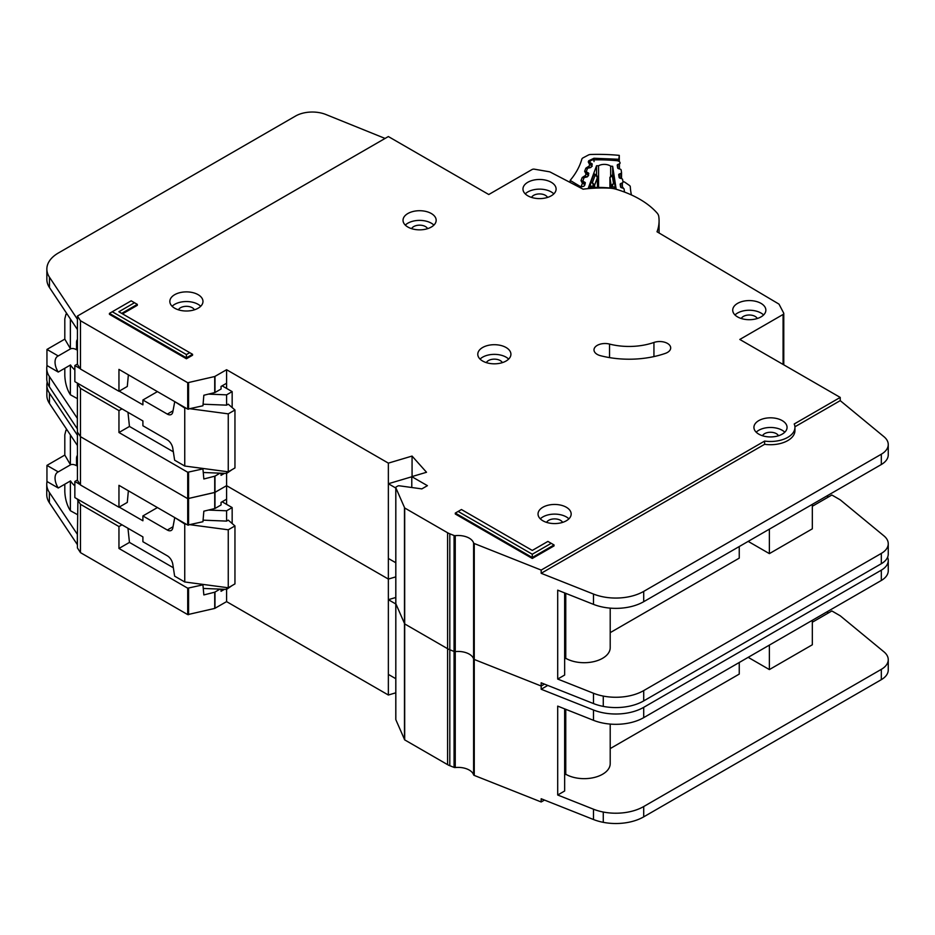 <?xml version="1.0" encoding="UTF-8"?>
<svg xmlns="http://www.w3.org/2000/svg" width="935" height="935" viewBox="0 0 935 935"><rect width="100%" height="100%" fill="white"/><g stroke="black" fill="none" stroke-linecap="round" stroke-linejoin="round"><path stroke-width="1.4" d="M77.43 514.601L70.382 510.72L68.991 508.383C66.467 503.392 65.064 497.759 64.807 491.471L64.807 484.213M77.43 465.174L76.518 465.7L76.518 458.302A7.492 4.324 60 0 1 77.43 455.38M222.121 501.779L232.16 507.576L232.16 523.518M232.16 585.52L226.586 589.377L203.269 588.442M77.43 479.994L74.847 481.49L74.847 497.595L142.903 536.889L142.903 541.716L167.318 555.811A7.889 4.558 60 0 1 172.788 564.179L174.635 576.135L184.744 581.979L184.744 523.997L175.196 517.838M58.239 488A13.02 7.515 60 0 1 57.736 472.152A13.02 7.515 60 0 1 58.239 471.894L70.511 464.812L64.807 455.076L46.949 465.385L46.949 481.49L58.239 488L70.511 480.917A13.02 7.515 -120 0 0 74.847 485.814M76.518 465.7A13.02 7.515 -120 0 0 70.511 464.812M161.182 560.731A6.311 3.647 60 0 0 160.551 560.334L159.324 559.656M190.343 524.745L228.257 529.794L234.954 525.938L228.257 520.14L226.586 521.099L226.586 510.791L232.16 507.576M226.586 587.554L226.586 601.626L388.364 695.021L395.785 692.812M208.517 510.066L226.586 510.791M157.419 507.565L142.903 515.945L167.318 530.04A7.889 4.558 60 0 0 171.257 530.437A7.889 4.558 60 0 0 172.788 527.995L174.635 518.165M74.847 481.49L80.211 484.587M119.189 507.097L142.903 520.783L142.903 515.945M64.807 455.076L64.807 434.787L66.023 430.077L67.285 430.252M46.949 465.385L58.239 471.894M70.382 510.72L70.382 480.987M184.744 581.979L228.257 587.776L234.954 583.908L234.954 525.938M203.082 520.152L226.586 521.099M184.744 523.997L186.194 524.196M70.382 464.742L70.382 434.915M228.257 587.776L228.257 529.794M395.832 719.237A1.578 0.912 0 0 0 395.785 719.459A1.578 0.912 0 0 0 395.832 719.681L404.691 739.877L447.584 764.643A15.778 9.105 0 0 0 449.805 765.707L454.071 767.401A1.578 0.912 0 0 0 455.251 767.542A15.778 9.105 180 0 1 473.601 774.835A1.578 0.912 0 0 0 474.033 775.314A1.578 0.912 0 0 0 474.255 775.419L541.178 801.973L541.178 798.747L593.48 819.516A39.445 22.779 180 0 0 603.274 822.332A39.445 22.779 180 0 0 643.712 816.851L881.319 679.663A23.667 13.663 180 0 0 888.25 670.009L888.25 659.701A23.667 13.663 0 0 0 883.972 651.859L840.226 615.791L831.858 610.952L812.328 622.231M395.832 603.285A1.578 0.912 0 0 0 395.785 603.507A1.578 0.912 0 0 0 395.832 603.729L404.691 623.926L447.584 648.691A15.778 9.105 0 0 0 449.805 649.755L454.071 651.45A1.578 0.912 0 0 0 455.251 651.601A15.778 9.105 180 0 1 473.601 658.883A1.578 0.912 0 0 0 474.033 659.362A1.578 0.912 0 0 0 474.255 659.467L541.178 686.021L544.474 684.116L541.178 686.021L541.178 682.807L593.48 703.564A39.445 22.779 180 0 0 603.274 706.392A39.445 22.779 180 0 0 643.712 700.899L881.319 563.723A23.667 13.663 180 0 0 888.25 554.058L888.25 543.749A23.667 13.663 0 0 0 883.972 535.907L840.226 499.839L831.858 495.012L812.328 506.279M47.194 382.041A39.445 22.779 0 0 0 46.855 385.01A39.445 22.779 0 0 0 49.473 393.167L77.43 435.219L77.43 432.005L80.48 436.68L187.713 498.659L214.723 492.476L226.586 485.674L388.364 579.069L395.785 576.872L388.364 579.069L388.364 463.129L412.066 456.07L426.524 472.268L411.786 476.651L427.412 485.674L421.837 488.888L399.257 485.791A1.578 0.912 0 0 0 397.784 486.025L396.241 486.913A1.578 0.912 0 0 0 395.785 487.556A1.578 0.912 0 0 0 395.832 487.778L404.691 507.985L447.584 532.751A15.778 9.105 0 0 0 449.805 533.815L454.071 535.51A1.578 0.912 0 0 0 455.251 535.65A15.778 9.105 180 0 1 473.601 542.931A1.578 0.912 0 0 0 474.033 543.41A1.578 0.912 0 0 0 474.255 543.515L541.178 570.081L764.608 441.075A24.462 14.118 0 0 0 794.949 427.377A24.462 14.118 0 0 0 794.224 423.976L840.226 397.422L739.807 339.452L783.086 314.464A2.373 1.367 0 0 0 783.775 313.494A2.373 1.367 0 0 0 783.682 313.096L779.182 304.459A2.373 1.367 0 0 0 778.621 303.898L657.024 231.775A89.152 51.472 0 0 0 659.081 220.765A89.152 51.472 0 0 0 658.766 216.417A15.778 9.105 0 0 0 657.106 213.051A94.669 54.662 0 0 0 615.651 189.115A15.778 9.105 0 0 0 609.83 188.157A89.152 51.472 0 0 0 583.101 189.186L550.189 172.052A2.373 1.367 0 0 0 549.289 171.76L534.399 169.188A2.373 1.367 0 0 0 532.05 169.527L488.771 194.515L388.352 136.545L77.43 316.053L80.48 320.74L187.713 382.719L214.723 376.524L226.586 369.722L388.364 463.129M547.781 685.425L541.178 689.247L593.48 710.004A39.445 22.779 0 0 0 643.712 707.339L881.319 570.163A23.667 13.663 0 0 0 888.25 560.497L888.25 570.806A23.667 13.663 180 0 1 881.319 580.471L643.712 717.648A39.445 22.779 180 0 1 593.48 720.312L557.704 706.112L557.704 795.007L593.48 809.207A39.445 22.779 0 0 0 603.274 812.036A39.445 22.779 0 0 0 643.712 806.543L881.319 669.355A23.667 13.663 0 0 0 888.25 659.701M564.646 708.87L564.646 790.998L557.704 795.007M812.328 620.302L812.328 644.776L769.376 669.577L769.376 645.103M748.175 657.34L769.376 669.577M739.246 662.494L739.246 674.088L610.204 748.596M610.204 724.087L610.204 763.626A26.04 15.03 180 0 1 594.134 777.511A26.04 15.03 180 0 1 565.757 774.25L564.646 774.893M565.757 709.314L565.757 774.25M224.494 589.295L221.057 591.282L221.057 589.155M127.966 528.263L129.451 542.405L118.955 548.459L187.713 588.197L202.93 584.842L203.842 594.929L214.723 592.194L219.982 589.12M47.031 481.537A39.445 22.779 0 0 0 46.75 484.272A39.445 22.779 0 0 0 49.368 492.429L77.43 534.423L77.43 547.945L80.48 552.632L187.713 614.611L214.723 608.416L226.586 601.626M226.586 504.351L226.586 499.197L221.057 502.387L221.057 504.958L214.98 508.476L203.842 511.188L202.942 521.718L187.713 525.073L118.955 485.335L118.955 507.237L80.48 484.996L77.43 480.309L77.43 445.527L49.473 403.476A39.445 22.779 180 0 1 46.855 395.318L46.855 385.01M77.43 534.423L77.909 499.36M128.375 490.77L127.289 502.422L118.955 507.237M129.451 542.405L173.337 567.744M201.96 584.27L202.93 584.842M121.982 524.804L118.955 526.557L118.955 548.459M118.955 526.557L80.48 504.316L77.43 499.641M80.48 552.632L80.48 504.316M80.48 484.996L80.48 388.376L77.43 383.689L77.324 428.838L49.368 386.786A39.445 22.779 180 0 1 46.75 378.628L46.75 368.32A39.445 22.779 0 0 0 49.368 376.478L77.43 418.471M541.178 801.973L544.474 800.068M826.832 611.922L828.503 612.892M226.586 499.197L226.586 473.437L203.269 472.491M388.364 695.021L388.364 579.069L226.586 485.674L214.98 492.371L214.98 476.137L219.982 473.168M395.785 597.477L388.364 599.686L388.364 674.404L395.785 678.693M541.178 689.247L541.178 686.021L474.255 659.467L474.255 543.515M888.25 560.497A23.667 13.663 0 0 0 887.584 557.272M77.43 544.731L49.368 502.738A39.445 22.779 180 0 1 46.75 494.58L46.75 484.272M77.336 534.481L77.324 544.789L77.336 534.481M395.785 603.975L388.364 599.686M431.315 213.519A16.573 9.56 0 0 0 413.258 211.439A16.573 9.56 0 0 0 403.032 220.286A16.573 9.56 0 0 0 407.882 227.041A16.573 9.56 0 0 0 425.939 229.122A16.573 9.56 0 0 0 436.166 220.286A16.573 9.56 0 0 0 431.315 213.519M405.299 225.113A16.573 9.56 180 0 1 431.315 223.185A16.573 9.56 180 0 1 433.898 225.113M198.126 294.677A16.573 9.56 0 0 0 180.069 292.608A16.573 9.56 0 0 0 169.843 301.444A16.573 9.56 0 0 0 174.705 308.211A16.573 9.56 0 0 0 192.75 310.28A16.573 9.56 0 0 0 202.977 301.444A16.573 9.56 0 0 0 198.126 294.677M172.11 306.271A16.573 9.56 180 0 1 198.126 304.342A16.573 9.56 180 0 1 200.709 306.271M506.069 347.504A16.573 9.56 0 0 0 488.012 345.424A16.573 9.56 0 0 0 477.785 354.26A16.573 9.56 0 0 0 482.635 361.027A16.573 9.56 0 0 0 500.692 363.096A16.573 9.56 0 0 0 510.919 354.26A16.573 9.56 0 0 0 506.069 347.504M480.052 359.098A16.573 9.56 180 0 1 506.069 357.158A16.573 9.56 180 0 1 508.652 359.098M761.008 303.372A16.573 9.56 0 0 0 742.951 301.304A16.573 9.56 0 0 0 732.724 310.139A16.573 9.56 0 0 0 737.575 316.907A16.573 9.56 0 0 0 755.632 318.975A16.573 9.56 0 0 0 765.858 310.139A16.573 9.56 0 0 0 761.008 303.372M734.992 314.966A16.573 9.56 180 0 1 761.008 313.038A16.573 9.56 180 0 1 763.591 314.966M551.253 182.278A16.573 9.56 0 0 0 533.195 180.198A16.573 9.56 0 0 0 522.969 189.034A16.573 9.56 0 0 0 527.819 195.801A16.573 9.56 0 0 0 545.876 197.881A16.573 9.56 0 0 0 556.103 189.034A16.573 9.56 0 0 0 551.253 182.278M525.236 193.872A16.573 9.56 180 0 1 551.253 191.932A16.573 9.56 180 0 1 553.836 193.872M566.318 507.249A16.573 9.56 0 0 0 548.261 505.18A16.573 9.56 0 0 0 538.034 514.016A16.573 9.56 0 0 0 542.884 520.772A16.573 9.56 0 0 0 560.942 522.852A16.573 9.56 0 0 0 571.168 514.016A16.573 9.56 0 0 0 566.318 507.249M540.301 518.843A16.573 9.56 180 0 1 566.318 516.915A16.573 9.56 180 0 1 568.901 518.843M782.209 420.61A16.573 9.56 0 0 0 764.152 418.541A16.573 9.56 0 0 0 753.926 427.377A16.573 9.56 0 0 0 758.776 434.132A16.573 9.56 0 0 0 776.833 436.213A16.573 9.56 0 0 0 787.06 427.377A16.573 9.56 0 0 0 782.209 420.61M756.193 432.204A16.573 9.56 180 0 1 782.209 430.275A16.573 9.56 180 0 1 784.792 432.204M597.231 354.4A11.045 6.381 0 0 0 600.562 355.721A70.218 40.532 0 0 0 665.358 353.383A11.045 6.381 0 0 0 670.687 347.925A11.045 6.381 0 0 0 665.077 342.362A11.045 6.381 0 0 0 653.939 342.455A48.129 27.781 180 0 1 609.526 344.068A11.045 6.381 0 0 0 593.994 349.889A11.045 6.381 0 0 0 597.231 354.4M395.785 719.459L395.785 603.507A1.578 0.912 0 0 0 395.832 603.729L404.691 623.926L447.584 648.691A15.778 9.105 0 0 0 449.805 649.755L454.071 651.45A1.578 0.912 0 0 0 455.251 651.601A15.778 9.105 180 0 1 473.601 658.883A1.578 0.912 0 0 0 474.033 659.362A1.578 0.912 0 0 0 474.255 659.467L474.255 775.419M411.61 228.666A8.286 4.78 180 0 1 425.448 226.562A8.286 4.78 180 0 1 427.575 228.666M762.504 435.757A8.286 4.78 180 0 1 776.342 433.653A8.286 4.78 180 0 1 778.469 435.757M546.613 522.396A8.286 4.78 180 0 1 560.451 520.292A8.286 4.78 180 0 1 562.578 522.396M531.559 197.425A8.286 4.78 180 0 1 545.397 195.321A8.286 4.78 180 0 1 547.513 197.425M741.303 318.519A8.286 4.78 180 0 1 755.153 316.416A8.286 4.78 180 0 1 757.268 318.519M486.364 362.64A8.286 4.78 180 0 1 500.213 360.548A8.286 4.78 180 0 1 502.329 362.64M178.433 309.824A8.286 4.78 180 0 1 192.271 307.72A8.286 4.78 180 0 1 194.398 309.824M186.416 358.771L192.552 355.23L192.552 354.295L186.416 357.836L186.416 358.771L109.43 314.324L109.43 313.389L186.416 357.836L186.416 354.564L189.723 352.659L118.874 311.752L134.488 302.73L131.192 300.825L112.27 311.752L186.416 354.564M122.52 313.856L137.328 305.313L137.328 304.366L121.702 313.389M532.284 554.245L551.206 543.317L547.91 541.412L532.284 550.434L461.446 509.528L458.138 511.433L532.284 554.245L532.284 557.517L455.298 513.07L455.298 514.016L532.284 558.464L554.046 545.9L554.046 544.953L532.284 557.517L532.284 558.464M794.949 427.377L794.949 430.591A24.462 14.118 180 0 1 764.608 444.3L541.178 573.295L593.48 594.052A39.445 22.779 0 0 0 643.712 591.387L881.319 454.211A23.667 13.663 0 0 0 888.25 444.546L888.25 454.854A23.667 13.663 180 0 1 881.319 464.52L643.712 601.696A39.445 22.779 180 0 1 593.48 604.361L557.704 590.16L557.704 679.055L593.48 693.256A39.445 22.779 0 0 0 603.274 696.084A39.445 22.779 0 0 0 643.712 690.591L881.319 553.415A23.667 13.663 0 0 0 888.25 543.749M564.646 592.919L564.646 675.047L557.704 679.055M812.328 504.351L812.328 528.824L769.376 553.625L769.376 529.152M748.175 541.388L769.376 553.625M739.246 546.543L739.246 558.137L610.204 632.644M610.204 608.136L610.204 647.674A26.04 15.03 180 0 1 594.134 661.559A26.04 15.03 180 0 1 565.757 658.298L564.646 658.941M565.757 593.363L565.757 658.298M224.494 473.355L221.057 475.331L221.057 473.215M226.586 388.411L226.586 383.257L221.057 386.435L221.057 389.018L214.98 392.525L203.842 395.248L202.942 405.767L187.713 409.121L118.955 369.383L118.955 391.286L80.48 369.044L77.43 364.369L77.43 329.576L49.473 287.536A39.445 22.779 180 0 1 46.855 279.366L46.855 269.058A39.445 22.779 0 0 0 49.473 277.227L77.43 319.279L77.43 316.053M128.375 374.83L127.289 386.471L118.955 391.286M127.966 412.312L129.451 426.453L173.337 451.804M129.451 426.453L118.955 432.508L187.713 472.257L202.93 468.891L203.842 478.989L214.98 476.137M201.96 468.318L202.93 468.891M121.982 408.864L118.955 410.605L118.955 432.508M118.955 410.605L80.48 388.376M77.43 428.779L77.43 432.005L80.48 436.68L187.713 498.659L214.98 492.371L214.98 508.476M80.48 369.044L80.48 320.74M888.25 444.546A23.667 13.663 0 0 0 883.972 436.715L840.226 400.636L840.226 397.422M840.226 400.636L794.925 426.792M826.832 495.971L828.503 496.941M226.586 383.245L226.586 369.722M411.786 476.768L388.364 483.734L388.364 558.464L395.785 562.741M412.066 476.569L412.066 456.07M411.786 487.509L411.786 476.651M541.178 573.295L541.178 570.081M764.608 444.3L764.608 441.075M385.08 138.438L325.871 114.502A23.667 13.663 0 0 0 295.565 116.034L58.414 252.964A39.445 22.779 0 0 0 46.855 269.058M47.031 365.585A39.445 22.779 0 0 0 46.75 368.32M77.324 418.529L77.324 428.838L77.336 418.529M395.785 488.023L388.364 483.734M455.298 513.07L458.138 511.433M551.206 543.317L554.046 544.953M137.328 304.366L134.488 302.73M112.27 311.752L109.43 313.389M192.552 354.295L189.723 352.659M77.43 398.661L70.382 394.78L68.991 392.431C66.467 387.452 65.064 381.807 64.807 375.519L64.807 368.261M77.43 349.223L76.518 349.76L76.518 342.35A7.492 4.324 60 0 1 77.43 339.44M222.121 385.828L232.16 391.625L232.16 407.567M232.16 469.569L226.586 473.437L226.586 471.602M77.43 364.042L74.847 365.538L74.847 381.644L142.903 420.937L142.903 425.764L167.318 439.859A7.889 4.558 60 0 1 172.788 448.227L174.635 460.195L184.744 466.027L184.744 408.057L175.196 401.886M58.239 372.06A13.02 7.515 60 0 1 57.736 356.2A13.02 7.515 60 0 1 58.239 355.954L70.511 348.86L64.807 339.125L46.949 349.433L46.949 365.538L58.239 372.06L70.511 364.966A13.02 7.515 -120 0 0 74.847 369.874M76.518 349.76A13.02 7.515 -120 0 0 70.511 348.86M161.182 444.779A6.311 3.647 60 0 0 160.551 444.382L159.324 443.704M190.343 408.794L228.257 413.854L234.954 409.986L228.257 404.189L226.586 405.159L226.586 394.85L232.16 391.625M208.517 394.114L226.586 394.85M157.419 391.613L142.903 400.005L167.318 414.1A7.889 4.558 60 0 0 171.257 414.485A7.889 4.558 60 0 0 172.788 412.043L174.635 402.214M74.847 365.538L80.211 368.635M119.189 391.146L142.903 404.832L142.903 400.005M64.807 339.125L64.807 318.835L66.023 314.125L67.285 314.312M46.949 349.433L58.239 355.954M70.382 394.78L70.382 365.047M184.744 466.027L228.257 471.824L234.954 467.956L234.954 409.986M203.082 404.212L226.586 405.159M184.744 408.057L186.194 408.244M70.382 348.79L70.382 318.975M228.257 471.824L228.257 413.854M624.51 191.956L624.51 192.072A2.373 1.367 0 0 0 624.51 192.037A2.373 1.367 0 0 0 624.51 191.956A2.373 1.367 0 0 0 624.498 191.839L624.054 188.964A1.578 0.912 180 0 0 623.201 188.227L621.448 187.713A1.578 0.912 180 0 1 620.583 186.988L620.185 184.359A1.578 0.912 180 0 1 620.174 184.277A1.578 0.912 180 0 1 620.805 183.552L622.371 182.863L622.371 187.993M598.564 187.432L598.564 165.752A8.088 4.663 180 0 1 610.649 166.173L610.649 175.92M590.336 163.847L590.336 162.795L591.75 163.578A1.578 0.912 180 0 1 592.229 164.233A1.578 0.912 180 0 1 592.229 164.291A1.578 0.912 180 0 1 592.194 164.42L591.247 167.003A1.578 0.912 180 0 1 590.242 167.669L588.384 168.055A1.578 0.912 180 0 0 587.379 168.721L586.432 171.292A1.578 0.912 180 0 0 586.397 171.479A1.578 0.912 180 0 0 586.899 172.145L588.302 172.917A1.578 0.912 180 0 1 588.805 173.583A1.578 0.912 180 0 1 588.793 173.63A1.578 0.912 180 0 1 588.758 173.77L587.788 176.341A1.578 0.912 180 0 1 586.794 177.007L584.924 177.416A1.578 0.912 180 0 0 583.931 178.071L582.984 180.654A1.578 0.912 180 0 0 582.949 180.841A1.578 0.912 180 0 0 583.428 181.507L584.854 182.29A1.578 0.912 180 0 1 585.333 182.944A1.578 0.912 180 0 1 585.322 183.003A1.578 0.912 180 0 1 585.298 183.131L584.34 185.714A1.578 0.912 180 0 1 583.346 186.381L581.488 186.766A1.578 0.912 180 0 0 580.483 187.432L580.366 187.76M610.649 166.173A112.025 64.679 180 0 1 612.659 166.313L616.107 188.741A74.473 42.998 0 0 0 588.431 187.771L596.542 165.752A112.025 64.679 180 0 1 598.564 165.752M619.332 177.814L619.332 174.003A1.578 0.912 180 0 0 618.689 174.74A1.578 0.912 180 0 0 618.701 174.822L619.134 177.44A1.578 0.912 180 0 0 619.975 178.164L621.752 178.702A1.578 0.912 180 0 1 622.593 179.427L623.002 182.056A1.578 0.912 180 0 1 623.002 182.138A1.578 0.912 180 0 1 622.371 182.863M619.332 174.003L620.898 173.337L620.898 178.445M617.871 168.312L617.871 164.49A1.578 0.912 180 0 0 617.24 165.226A1.578 0.912 180 0 0 617.252 165.308L617.661 167.926A1.578 0.912 180 0 0 618.514 168.651L620.279 169.177A1.578 0.912 180 0 1 621.132 169.901L621.53 172.519A1.578 0.912 180 0 1 621.541 172.601A1.578 0.912 180 0 1 620.898 173.337M617.871 164.49L619.449 163.812L619.449 168.931M590.336 162.795A1.578 0.912 180 0 1 589.845 162.129A1.578 0.912 180 0 1 589.88 161.942L589.985 161.661A3.95 2.279 180 0 1 593.713 159.862A122.286 70.604 0 0 1 616.703 160.668A3.95 2.279 180 0 1 620.022 162.725L620.069 163.006A1.578 0.912 180 0 1 620.069 163.087A1.578 0.912 180 0 1 619.449 163.812M597.465 176.551A1.578 0.912 180 0 1 597.605 176.925A1.578 0.912 180 0 1 597.605 176.984A1.578 0.912 180 0 1 597.57 177.124L595.163 175.149L596.542 175.137L596.542 165.752M590.067 187.666L590.651 183.026L593.83 174.401L594.415 174.763M613.559 175.429L615.405 188.648M612.659 166.313L612.659 174.962M590.067 186.544L593.62 185.796L592.393 182.664L594.625 185.13L597.57 177.124L597.57 187.432L597.091 175.955M615.16 183.891L613.5 183.4L612.039 186.439L615.405 187.432M610.625 176.224L613.804 175.102M609.947 177.311A1.578 0.912 0 0 0 609.924 177.475L609.924 188.005L609.924 177.556L612.32 175.745L613.5 183.4L611.186 185.703L611.186 188.122M631.452 194.959A134.114 77.43 180 0 1 630.307 186.801A3.95 2.279 180 0 0 629.395 185.41L624.849 182.255A3.95 2.279 180 0 0 622.92 181.53M570.163 182.442L570.163 180.408L579.945 186.275L579.945 187.538M584.936 184.943L582.528 182.968L581.102 186.649A2.373 1.367 180 0 1 579.945 186.275M592.182 166.278L589.342 164.046L588.267 161.93L588.723 160.762L593.935 158.26L618.83 159.266L619.286 155.374A131.753 76.062 0 0 0 590.78 154.474A3.95 2.279 180 0 0 588.325 155.058L583.089 157.828A3.95 2.279 180 0 0 581.85 159.137A134.114 77.43 180 0 1 570.28 180.245A3.95 2.279 0 0 0 570.163 180.408M619.286 155.374L619.286 161.58M618.701 161.206L618.83 159.266M589.775 167.762L588.957 166.407L589.775 164.291L591.726 165.133M588.559 175.616L585.719 173.384L584.644 171.269L585.848 168.171L588.384 166.523L590.663 167.529M586.175 177.136L585.333 175.733L586.151 173.63L588.103 174.471M584.971 184.744L583.919 182.968L582.108 182.722L581.021 180.595L582.225 177.51L584.761 175.85L587.087 176.925M582.108 182.722A2.373 1.356 -60.3 0 1 583.276 182.594L584.48 183.809M77.43 457.764L76.518 458.302M167.318 530.04L173.022 526.744M473.601 774.835L473.601 542.931M214.98 608.323L214.98 592.089M188.578 614.704L188.578 588.302M214.723 608.416L214.723 592.194M187.713 525.073L187.713 472.257M188.578 525.166L188.578 472.35M214.723 508.57L214.723 476.242M77.43 445.527L77.43 435.219M187.713 614.611L187.713 588.197M395.832 719.681L395.832 487.778M404.481 739.667L404.481 507.775M404.691 739.877L404.691 507.985M447.584 764.643L447.584 532.751M449.805 765.707L449.805 533.815M454.071 767.401L454.071 535.51M455.251 767.542L455.251 535.65M593.48 809.207L593.48 819.516M593.48 720.312L593.48 710.004M49.473 403.476L49.473 393.167M881.319 580.471L881.319 570.163M643.712 717.648L643.712 707.339M603.274 812.036L603.274 822.332M643.712 806.543L643.712 816.851M881.319 669.355L881.319 679.663M49.368 492.429L49.368 502.738M187.713 409.121L187.713 382.719M188.578 409.226L188.578 382.812M214.723 392.63L214.723 376.524M783.086 364.428L783.086 314.464M783.682 364.779L783.682 313.88M77.43 329.576L77.43 319.279M214.98 392.525L214.98 376.419M593.48 693.256L593.48 703.564M593.48 604.361L593.48 594.052M49.473 287.536L49.473 277.227M881.319 464.52L881.319 454.211M643.712 601.696L643.712 591.387M603.274 696.084L603.274 706.392M643.712 690.591L643.712 700.899M881.319 553.415L881.319 563.723M49.368 376.478L49.368 386.786M609.526 357.614L609.526 344.068M653.939 356.586L653.939 342.455M77.43 341.824L76.518 342.35M167.318 414.1L173.022 410.804M591.75 163.578L591.75 164.782M584.854 184.043L584.854 182.29M588.302 172.917L588.302 174.366M593.83 174.401L595.163 175.149L592.393 182.664L590.651 183.026M594.625 187.468L594.625 185.13A1.578 0.912 0 0 1 593.62 185.796L593.62 187.503M612.039 188.215L612.039 186.439A1.578 0.912 180 0 1 611.186 185.703L609.924 177.556A1.578 0.912 0 0 1 609.924 177.475L611.151 175.616L613.64 174.529M620.805 183.552L620.805 187.374M583.428 182.687L583.428 181.507M621.53 172.683L621.53 178.632L621.541 172.601M585.719 173.384A2.373 1.356 -60.3 0 1 586.899 173.256L586.899 172.145M623.002 187.421L623.178 188.227M618.538 159.231L618.234 161.007M593.935 158.26L594.017 161.568M588.723 160.762A2.373 1.882 21.2 0 1 590.149 161.346M588.267 161.93A2.373 1.882 21.2 0 1 590.336 163.263M589.342 164.046A2.373 1.356 -60.3 0 1 590.511 163.929A2.373 1.356 -60.3 0 1 590.768 164.163M588.384 166.523A2.373 0.643 78.5 0 1 588.921 167.938M585.848 168.171A2.373 1.882 21.2 0 1 587.344 168.826M584.644 171.269A2.373 1.882 21.2 0 1 586.899 173.057M588.594 175.418L586.899 173.256A2.373 1.356 -60.3 0 1 587.157 173.489M584.761 175.85A2.373 0.643 78.5 0 1 585.322 177.323M582.225 177.51A2.373 1.882 21.2 0 1 583.861 178.281M581.021 180.595A2.373 1.882 21.2 0 1 583.323 182.617M66.023 430.077L66.853 429.609M659.081 233.002L659.081 220.765M783.775 364.837L783.775 313.494M395.785 603.507L395.785 487.556M66.023 314.125L66.853 313.657M596.542 175.137L594.239 173.852M586.397 172.169L586.397 171.479M592.217 166.079L590.371 163.824"/></g></svg>
